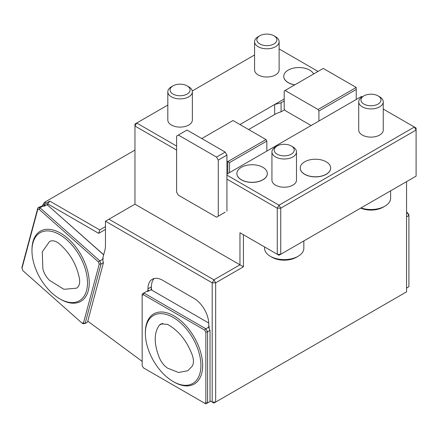 <?xml version="1.0" encoding="UTF-8"?>
<svg xmlns="http://www.w3.org/2000/svg" width="438" height="438" viewBox="0 0 438 438"><rect width="100%" height="100%" fill="white"/><g stroke="black" fill="none" stroke-linecap="round" stroke-linejoin="round"><path stroke-width="0.66" d="M167.508 324.361L160.899 323.896L159.394 325.138C153.787 332.891 153.826 343.879 159.503 358.098C161.469 362.489 164.157 365.834 167.579 368.144L178.622 372.497L187.853 370.712L192.309 366.086C193.804 363.343 193.82 359.735 192.348 355.262C186.933 340.89 178.649 330.586 167.508 324.361M59.185 243.648C55.774 240.977 52.757 240.183 50.124 241.267L49.489 241.584L42.283 251.872L42.858 268.883C44.024 273.285 46.22 277.09 49.45 280.304L63.893 289.304L76.409 288.209L77 287.821C79.256 286.08 80.077 283.068 79.47 278.782C76.759 264.733 69.998 253.022 59.185 243.648M259.772 43.953A10.014 5.782 0 0 0 273.936 43.953A10.014 5.782 0 0 0 273.936 35.774A10.014 5.782 0 0 0 259.772 35.774A10.014 5.782 0 0 0 259.772 43.953M259.772 35.774L258.179 36.699A12.269 7.085 0 0 0 254.582 41.709A12.269 7.085 0 0 0 258.179 46.718A12.269 7.085 0 0 0 271.549 48.251A12.269 7.085 0 0 0 279.126 41.709A12.269 7.085 0 0 0 275.535 36.699L273.936 35.774M254.582 41.709L254.582 69.921A12.269 7.085 0 0 0 266.857 77.006A12.269 7.085 0 0 0 279.126 69.921L279.126 41.709M264.574 246.95L264.574 248.264A19.633 11.333 0 0 0 270.328 256.279L272.064 257.281A17.181 9.921 0 0 0 296.356 257.281L298.092 256.279A19.633 11.333 0 0 0 303.841 248.264L303.841 240.938M360.693 208.116A17.181 9.921 0 0 0 383.13 207.185L384.865 206.183A19.633 11.333 0 0 0 390.614 198.168L390.614 190.842M270.328 256.279A19.633 11.333 0 0 0 298.092 256.279M361.005 207.935A19.633 11.333 0 0 0 384.865 206.183M102.634 260.013L103.472 262.603L102.634 260.013M208.893 328.067L210.021 330.372L208.893 328.067M201.776 138.556L233.016 120.521L265.986 139.558L266.857 141.058L229.545 162.602L226.939 161.096M227.809 173.623L227.809 161.6L265.986 139.558M226.939 175.123L279.001 205.181L280.736 208.187L280.736 254.275L277.27 254.275L279.001 255.277L416.1 176.125L416.1 130.037L280.736 208.187L277.27 208.187L226.939 179.131L226.939 155.085L218.266 160.094L216.531 157.089L178.348 135.046L176.613 136.048L176.613 192.156L178.348 195.162L216.531 217.204L218.266 216.202L218.266 160.094M318.048 109.5L356.231 87.458L356.231 89.462L318.919 111L318.048 109.5L285.078 90.463L284.207 90.962L284.207 108.996L285.078 110.502L311.106 125.531L226.939 174.121M285.078 90.463L323.255 68.421L356.231 87.458M243.429 266.802L215.66 282.833L212.189 282.833L213.925 279.827L239.958 264.798L239.958 232.737L243.429 234.741L243.429 266.802L134.964 204.179L108.936 219.208L213.925 279.827L215.66 282.833L215.66 402.062L212.189 402.062L212.189 282.833L105.465 221.212L108.936 219.208M103.658 254.85L47.145 204.743L44.375 206.095A0.98 0.695 15 0 1 43.099 205.975L40.274 206.566L37.843 207.968L39.973 207.782L99.815 260.845L102.306 259.603M87.523 322.111L103.472 262.603L101.041 264.01L85.098 323.518L87.523 322.111M102.996 259.197L102.722 260.232M210.021 401.515L210.021 330.372L207.59 331.78L207.59 402.916L210.021 401.515M208.373 402.462L208.986 402.111M154.154 278.53A20.86 12.045 -120 0 0 151.428 286.824L147.956 288.828A20.86 12.045 -120 0 1 152.276 279.28A20.86 12.045 -120 0 1 162.706 280.315L193.996 298.377A20.86 12.045 -120 0 1 208.745 323.928L208.745 325.932L209.068 326.217A0.98 0.569 -0 0 0 208.778 326.617A0.98 0.569 -0 0 0 208.986 326.967L208.373 327.52M209.068 326.217L209.068 328.369M102.837 258.896L103.045 258.119A0.98 0.695 15 0 0 102.766 258.464A0.98 0.695 15 0 0 102.941 259.039M379.658 96.814L378.06 95.889A10.014 5.782 0 0 0 363.901 95.889A10.014 5.782 0 0 0 363.901 104.069A10.014 5.782 0 0 0 378.06 104.069A10.014 5.782 0 0 0 378.06 95.889L379.658 96.814A12.269 7.085 0 0 1 383.25 101.824A12.269 7.085 0 0 1 370.981 108.909A12.269 7.085 0 0 1 358.711 101.824A12.269 7.085 0 0 1 362.303 96.814L363.901 95.889M292.885 146.911L291.292 145.985A10.014 5.782 0 0 0 277.128 145.985A10.014 5.782 0 0 0 277.128 154.165A10.014 5.782 0 0 0 291.292 154.165A10.014 5.782 0 0 0 291.292 145.985L292.885 146.911A12.269 7.085 0 0 1 296.482 151.92A12.269 7.085 0 0 1 284.207 159.005A12.269 7.085 0 0 1 271.938 151.92A12.269 7.085 0 0 1 275.535 146.911L277.128 145.985M229.545 162.602L229.545 172.621M356.231 99.481L356.231 89.462M266.857 141.058L266.857 151.077M226.939 155.085L225.203 152.079L216.531 157.089M225.203 152.079L187.026 130.037L178.348 135.046M239.958 232.737L277.27 254.275L277.27 208.187L279.001 205.181L414.364 127.031L416.1 130.037L416.1 128.033L383.25 109.067M225.203 212.195L218.266 216.202M226.939 211.193L226.939 179.131M284.645 109.746L281.087 111.799A25.771 14.876 0 0 0 274.637 114.521L248.636 129.538M318.919 111L318.919 121.019M41.73 206.435L44.725 202.175L43.63 206.194M143.396 294.714L143.899 293.006L205.855 328.774L207.59 331.78L205.855 332.19L204.628 330.066L143.396 294.714L142.164 295.42L142.164 294.007L147.031 291.199A0.98 0.569 -0 0 0 148.329 291.15L151.105 289.748L208.723 323.014M105.465 229.457L98.72 233.35L47.594 203.834L49.79 201.097L46.324 203.101L44.725 202.175L134.964 150.075M43.099 205.975L39.973 207.782L39.223 209.424L37.723 209.561L37.843 207.968L21.9 267.476L22.831 270.613L81.977 323.063L83.483 322.926L99.24 264.114L98.375 261.875L99.815 260.845L101.041 264.01L99.24 264.114M83.483 322.926L85.098 323.518L82.968 323.704L81.977 323.063M406.557 288.045L408.9 286.693L408.9 215.556L406.557 216.909M406.557 212.901L407.165 212.55L407.668 212.841L408.9 214.965L408.9 215.556L407.165 212.55L406.557 212.2M204.628 330.066L205.855 328.774L208.986 326.967M205.855 402.5L207.59 402.916L205.855 403.918L204.628 403.206L205.855 402.5L205.855 332.19M274.637 104.501L239.958 124.529L274.664 104.49L274.637 114.521M176.613 150.075L134.964 126.029L134.964 204.179M167.814 105.06L134.964 124.025L134.964 126.029L136.7 123.023L176.613 146.068M281.087 111.799L281.087 102.782L274.664 104.49L284.207 98.977M284.207 100.981L281.087 102.782M105.465 221.212L105.465 245.855A21.002 12.127 -120 0 1 104.956 249.999L102.831 257.922L103.22 258.267L102.985 259.159M46.324 203.101L44.046 205.794L44.813 205.455L44.687 205.915M210.021 400.814L213.925 403.064L406.557 291.85L406.557 181.639M148.652 290.963L148.652 290.432L147.956 290.832L147.557 290.602L147.557 291.314M209.145 328.505L209.145 326.162M254.582 54.964L192.266 90.945M318.048 71.427L279.126 48.952M192.359 91.805L192.359 120.017A12.269 7.085 180 0 1 180.084 127.102A12.269 7.085 180 0 1 167.814 120.017L167.814 91.805A12.269 7.085 -0 0 0 180.084 98.889A12.269 7.085 -0 0 0 192.359 91.805A12.269 7.085 -0 0 0 188.762 86.795L187.163 85.87A10.014 5.782 -0 0 0 173.005 85.87A10.014 5.782 -0 0 0 173.005 94.05A10.014 5.782 -0 0 0 187.163 94.05A10.014 5.782 -0 0 0 187.168 85.87A10.014 5.782 -0 0 0 187.163 85.87L188.762 86.795M283.742 76.387A15.215 8.787 0 0 0 283.742 76.436A15.215 8.787 0 0 0 294.752 84.879M87.781 321.153L142.164 361.377M147.956 288.828L147.956 290.832M49.79 201.097L99.738 229.934L105.465 226.627M47.594 203.834L47.578 205.055M47.589 203.851L47.326 204.004L47.841 204.075M98.72 233.35L99.738 229.934M47.326 204.004L47.129 204.738L103.686 254.741M151.428 286.824L151.165 288.981L151.685 288.981L151.685 290.082M358.711 101.824L358.711 130.037A12.269 7.085 0 0 0 370.981 137.121A12.269 7.085 0 0 0 383.25 130.037L383.25 101.824M271.938 151.92L271.938 180.133A12.269 7.085 0 0 0 284.207 187.218A12.269 7.085 0 0 0 296.482 180.133L296.482 151.92M362.166 96.897L361.432 96.475L311.106 125.531M300.233 168.061A15.215 8.787 0 0 0 300.233 168.11A15.215 8.787 0 0 0 315.448 176.897A15.215 8.787 0 0 0 330.663 168.11A15.215 8.787 0 0 0 330.663 168.061M236.887 173.574A15.215 8.787 0 0 0 236.887 173.623A15.215 8.787 0 0 0 252.102 182.405A15.215 8.787 0 0 0 267.322 173.623A15.215 8.787 0 0 0 267.322 173.574M200.911 365.495A39.267 22.672 60 0 1 192.775 383.469A39.267 22.672 60 0 1 153.508 360.797A39.267 22.672 60 0 1 153.508 315.453A39.267 22.672 60 0 1 183.768 325.976A39.267 22.672 60 0 1 200.911 365.495M142.164 295.42L142.164 365.73L143.396 367.854L204.628 403.206M86.554 290.525A39.267 22.672 60 0 1 79.371 300.753A39.267 22.672 60 0 1 40.099 278.081A39.267 22.672 60 0 1 40.099 232.737A39.267 22.672 60 0 1 73.617 246.994A39.267 22.672 60 0 1 86.554 290.525M98.375 261.875L39.223 209.424M37.723 209.561L21.966 268.374M173.005 85.87L171.406 86.795A12.269 7.085 -0 0 0 167.814 91.805M294.884 84.797A15.215 8.787 180 0 1 283.742 76.332A15.215 8.787 180 0 1 288.199 70.124A15.215 8.787 180 0 1 309.721 70.124A15.215 8.787 180 0 1 313.619 73.984M262.866 179.733A15.215 8.787 180 0 1 246.282 181.639A15.215 8.787 180 0 1 236.887 173.519A15.215 8.787 180 0 1 246.282 165.405A15.215 8.787 180 0 1 262.866 167.311A15.215 8.787 180 0 1 267.322 173.519A15.215 8.787 180 0 1 262.866 179.733M326.206 174.22A15.215 8.787 0 0 0 330.663 168.011A15.215 8.787 0 0 0 326.206 161.797A15.215 8.787 0 0 0 309.622 159.892A15.215 8.787 0 0 0 300.233 168.011A15.215 8.787 0 0 0 309.622 176.125A15.215 8.787 0 0 0 326.206 174.22M159.394 325.138L162.772 323.321M151.165 288.981L151.165 289.781M145.378 332.935A40.493 23.378 60 0 1 173.793 315.771A40.493 23.378 60 0 1 202.646 365.495A40.493 23.378 60 0 1 173.574 381.766M31.974 250.218A40.493 23.378 60 0 1 64.123 235.463A40.493 23.378 60 0 1 88.262 290.772A40.493 23.378 60 0 1 60.165 299.05"/></g></svg>
